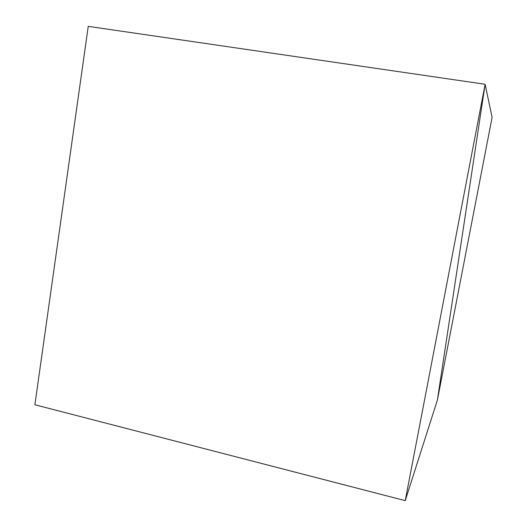 <?xml version="1.0" encoding="UTF-8"?>
<svg xmlns="http://www.w3.org/2000/svg" width="527" height="527" viewBox="0 0 527 527"><rect width="100%" height="100%" fill="white"/><g stroke="black" fill="none" stroke-linecap="round" stroke-linejoin="round"><path stroke-width="0.79" d="M88.246 26.35L485.117 84.274L437.377 400.131L492.106 117.343L485.117 84.274L88.246 26.35L485.117 84.274L492.106 117.343L437.377 400.131L485.117 84.274L88.246 26.35L34.894 404.762L405.223 500.65L34.894 404.762L88.246 26.35M437.377 400.131L485.117 84.274L405.223 500.65L437.377 400.131L405.223 500.65L485.117 84.274L437.377 400.131"/></g></svg>
